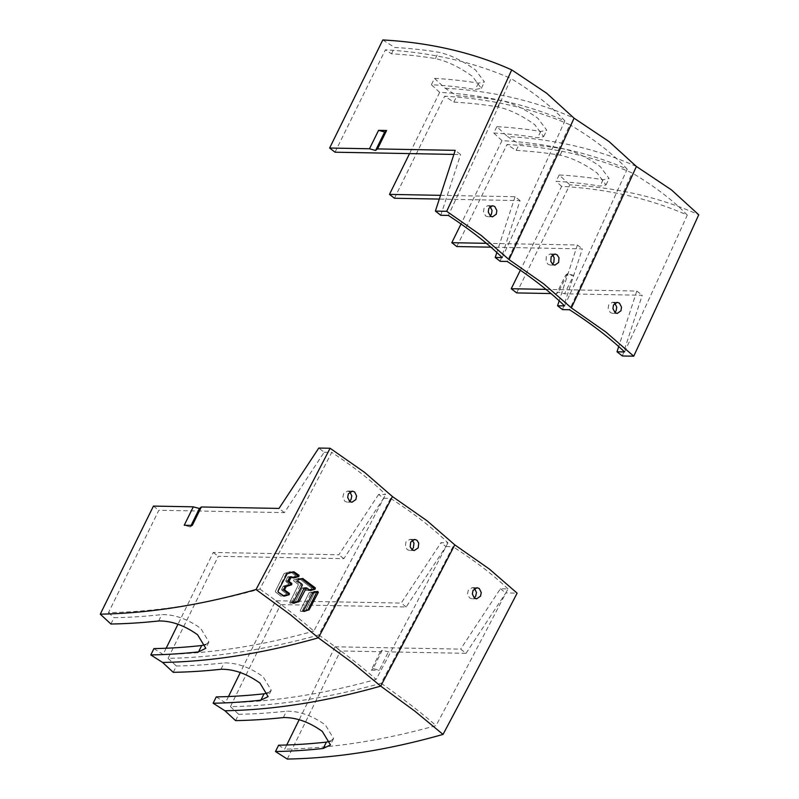 <?xml version="1.0" encoding="UTF-8"?>
<svg xmlns="http://www.w3.org/2000/svg" width="799" height="799" viewBox="0 0 799 799"><rect width="100%" height="100%" fill="white"/><g stroke="black" fill="none" stroke-linecap="round" stroke-linejoin="round"><path stroke-width="0.6" stroke-dasharray="4 3" d="M382.272 650.186L380.314 651.714L340.454 650.975L335.051 646.791L460.623 649.128L466.027 653.312L388.374 651.864L382.272 650.186L373.203 668.613L379.305 670.301L388.374 651.864M380.314 651.714L371.245 670.151L373.203 668.613M287.28 759.05L340.454 650.975M466.027 653.312L505.797 592.938L517.113 593.148M371.245 670.151L379.305 670.301M335.051 646.791L299.186 719.689M286.741 744.988L284.684 749.152A1064.987 558.042 -52.2 0 0 436.064 725.602A8637.44 4525.896 -52.2 0 0 507.974 588.893L500.394 588.753L460.623 649.128M278.601 745.197L284.684 749.152M324.184 452.234L331.765 452.374A8637.44 4525.896 127.8 0 1 259.855 589.083A1064.987 558.042 127.8 0 1 108.474 612.633L158.841 510.271L284.414 512.608L324.184 452.234L318.781 448.049M383.62 498.276L390.601 498.406A8636.471 4525.396 127.8 0 1 318.771 634.975A1064.608 557.842 127.8 0 1 168.07 658.346L218.277 556.314L343.85 558.651L383.62 498.276L378.626 494.411L385.617 494.541C371.335 480.599 353.388 466.536 331.765 452.374M390.601 498.406C413.752 513.298 432.868 528.109 447.949 542.841L440.968 542.711L401.198 603.085L275.625 600.748L240.299 672.538M275.625 600.748L280.609 604.613L406.182 606.95L445.952 546.576L440.968 542.711M445.952 546.576L452.943 546.706A8636.471 4525.396 127.8 0 1 381.113 683.275A1064.608 557.842 127.8 0 1 230.412 706.646L280.609 604.613M507.974 588.893C493.203 574.861 474.866 560.798 452.943 546.706M500.394 588.753L505.797 592.938M284.414 512.608L279.011 508.424M192.289 525.402L190.342 526.941L191.111 525.382M190.342 526.941L184.239 525.253M153.438 506.087L158.841 510.271M110.911 624.019L114.027 617.687A1065.636 558.381 -52.2 0 0 161.798 614.611C174.591 614.401 187.575 619.005 200.749 628.423L208.919 641.937L205.882 644.513M108.474 612.633L114.027 617.687M349.922 491.934L347.575 491.045L343.57 493.692L342.871 497.328L344.888 501.333L347.126 502.142L349.553 501.313M259.855 589.083C281.048 604.044 299.026 618.056 313.787 631.11A8636.471 4525.396 -52.2 0 0 385.617 494.541M153.917 648.598L163.086 654.481A1064.608 557.842 -52.2 0 0 313.787 631.11M378.626 494.411L338.856 554.786L213.283 552.449L177.967 624.239M166.152 648.239L163.086 654.481M173.243 672.319L176.359 665.986A1065.636 558.381 -52.2 0 0 224.129 662.91C236.933 662.701 249.917 667.305 263.081 676.723L271.261 690.236L268.224 692.813M168.07 658.346L176.359 665.986M213.283 552.449L218.277 556.314M343.85 558.651L338.856 554.786M216.259 696.898L225.418 702.78A1064.608 557.842 -52.2 0 0 376.119 679.41A8636.471 4525.396 -52.2 0 0 447.949 542.841M318.771 634.975C341.413 650.805 360.539 665.617 376.119 679.41M412.264 540.224L409.907 539.335L405.912 541.992L405.393 546.686L407.23 549.632L409.468 550.441L411.894 549.612M228.494 696.528L225.418 702.78M406.182 606.95L401.198 603.085M235.585 720.618L238.701 714.286A1065.636 558.381 -52.2 0 0 286.471 711.2C299.265 711 312.259 715.604 325.423 725.023L333.592 738.536L330.566 741.112M230.412 706.646L238.701 714.286M474.606 588.523L472.249 587.635L468.254 590.291L467.545 593.907L469.572 597.922L471.8 598.741L474.236 597.902M381.113 683.275C402.566 698.266 420.883 712.378 436.064 725.602M317.772 591.38L313.927 591.31A0.709 0.559 91.1 0 1 314.536 592.369L306.037 609.647A0.709 0.559 91.1 0 1 305.677 609.977A0.709 0.559 91.1 0 0 306.037 609.647L314.536 592.369A0.709 0.559 91.1 0 0 313.927 591.31L309.263 592.728A0.709 0.559 91.1 0 0 308.913 593.048L300.414 610.326A0.709 0.559 91.1 0 0 301.013 611.385L307.765 610.007L301.013 611.385A0.709 0.559 91.1 0 1 300.873 611.405L304.069 611.465M301.682 578.816L301.263 578.486A0.709 0.559 91.1 0 0 300.833 578.406L296.169 579.814A0.709 0.559 91.1 0 0 296 581.113L300.104 584.299A0.709 0.559 91.1 0 1 300.284 585.277L291.965 602.196L289.877 602.166A0.709 0.559 91.1 0 0 290.486 603.225L295.151 601.807A0.709 0.559 91.1 0 0 295.5 601.487L302.032 588.204A0.709 0.559 -88.9 0 1 302.811 587.974L305.967 590.411A0.709 0.559 91.1 0 0 306.387 590.501L311.051 589.083A0.709 0.559 91.1 0 0 311.23 587.784L299.176 578.446A0.709 0.559 91.1 0 0 298.746 578.366L294.082 579.774A0.709 0.559 91.1 0 0 293.912 581.073L298.027 584.259A0.709 0.559 -88.9 0 1 298.207 585.238L289.877 602.166A0.709 0.559 91.1 0 0 290.486 603.225L295.151 601.807A0.709 0.559 91.1 0 0 295.5 601.487L302.032 588.204A0.709 0.559 -88.9 0 1 302.811 587.974L305.967 590.411A0.709 0.559 91.1 0 0 306.387 590.501L311.051 589.083A0.709 0.559 91.1 0 0 311.23 587.784L299.176 578.446A0.709 0.559 91.1 0 0 298.746 578.366L294.082 579.774A0.709 0.559 91.1 0 0 293.912 581.073L298.027 584.259A0.709 0.559 -88.9 0 1 298.207 585.238L289.877 602.166L293.343 602.226M281.877 590.191A0.709 0.559 -88.9 0 1 281.697 589.213L283.066 586.426A0.709 0.559 -88.9 0 1 283.415 586.106L288.079 584.698A0.709 0.559 91.1 0 0 288.249 583.4L286.062 581.692A0.709 0.559 -88.9 0 1 285.872 580.713L287.67 577.078A0.709 0.559 -88.9 0 1 288.449 576.838L289.687 577.797A0.709 0.559 91.1 0 0 290.107 577.887L294.771 576.469A0.709 0.559 91.1 0 0 294.941 575.17L290.556 571.774A0.709 0.559 91.1 0 0 290.127 571.684L284.364 573.432A0.709 0.559 91.1 0 0 284.015 573.752L275.475 591.1A0.709 0.559 91.1 0 0 275.655 592.079L280.729 596.004A0.709 0.559 91.1 0 0 281.158 596.084L285.822 594.676A0.709 0.559 91.1 0 0 285.992 593.377L281.877 590.191A0.709 0.559 -88.9 0 1 281.697 589.213L283.066 586.426A0.709 0.559 -88.9 0 1 283.415 586.106L288.079 584.698A0.709 0.559 91.1 0 0 288.249 583.4L286.062 581.692A0.709 0.559 -88.9 0 1 285.872 580.713L287.67 577.078A0.709 0.559 -88.9 0 1 288.449 576.838L289.687 577.797A0.709 0.559 91.1 0 0 290.107 577.887L294.771 576.469A0.709 0.559 91.1 0 0 294.941 575.17L290.556 571.774A0.709 0.559 91.1 0 0 290.127 571.684L284.364 573.432A0.709 0.559 91.1 0 0 284.015 573.752L275.475 591.1A0.709 0.559 91.1 0 0 275.655 592.079L280.729 596.004A0.709 0.559 91.1 0 0 281.158 596.084L285.822 594.676A0.709 0.559 91.1 0 0 285.992 593.377L281.877 590.191L283.965 590.231L281.877 590.191M453.882 154.417L460.604 154.537L455.2 150.352M335.031 152.21L385.398 49.848A1064.987 558.042 127.8 0 1 511.07 78.552A8637.44 4525.896 127.8 0 1 448.359 215.42M391.49 53.803L394.606 47.471A1073.057 562.266 127.8 0 1 438.521 52.225C450.017 54.672 462.351 60.594 475.535 69.992L484.464 81.957L478.411 83.136A1073.057 562.266 -52.2 0 0 434.506 78.382L431.39 84.714A1065.636 558.381 127.8 0 1 475.285 89.498L481.328 88.329L472.399 76.354C459.215 66.966 446.881 61.044 435.385 58.587A1065.636 558.381 -52.2 0 0 391.49 53.803L385.398 49.848M382.811 39.95L394.606 47.471M440.788 215.281L460.604 154.537M545.997 289.378L636.813 291.066L618.716 346.536M624.568 351.94A8637.44 4525.896 -52.2 0 0 687.28 215.071A1064.987 558.042 -52.2 0 0 561.607 186.367L520.359 270.202M622.401 355.984L642.216 295.25L564.563 293.802L573.632 275.375L565.582 275.226L556.513 293.652L551.01 293.553M636.813 291.066L642.216 295.25M516.643 292.913L569.827 184.839A1071.689 561.547 127.8 0 1 698.735 214.771M556.513 293.652L558.461 292.114L564.563 293.802M573.632 275.375L567.53 273.687L558.461 292.114M567.53 273.687L565.582 275.226M636.394 166.472A1071.689 561.547 -52.2 0 0 507.485 136.549L519.28 144.07A1073.057 562.266 127.8 0 1 563.195 148.824C574.691 151.271 587.035 157.193 600.209 166.582L609.138 178.557L603.095 179.735A1073.057 562.266 -52.2 0 0 559.18 174.981L569.827 184.839M559.18 174.981L556.064 181.313A1065.636 558.381 127.8 0 1 599.959 186.097L606.002 184.929L597.073 172.954C583.889 163.555 571.555 157.633 560.069 155.186A1065.636 558.381 -52.2 0 0 516.164 150.402L507.005 144.519A1064.608 557.842 127.8 0 1 632.189 173.013A8636.471 4525.396 127.8 0 1 569.537 309.752M561.607 186.367L556.064 181.313M614.84 303.191L612.443 302.232L608.678 304.888L608.159 308.524L610.276 312.529L612.473 313.348L614.86 312.449M687.28 215.071C672.888 200.229 654.521 186.217 632.189 173.013M456.798 246.551L507.005 144.519M516.164 150.402L519.28 144.07M434.506 78.382L445.143 88.25L456.948 95.77A1073.057 562.266 127.8 0 1 500.853 100.524C512.359 102.971 524.693 108.894 537.867 118.282L546.796 130.257L540.753 131.435A1073.057 562.266 -52.2 0 0 496.838 126.681L507.485 136.549M496.838 126.681L493.722 133.014A1065.636 558.381 127.8 0 1 537.627 137.798L543.67 136.629L534.741 124.654C521.557 115.266 509.213 109.343 497.727 106.886A1065.636 558.381 -52.2 0 0 453.832 102.102L444.663 96.22A1064.608 557.842 127.8 0 1 569.847 124.724A8636.471 4525.396 127.8 0 1 507.195 261.453M564.553 305.887A8636.471 4525.396 -52.2 0 0 627.195 169.148A1064.608 557.842 -52.2 0 0 502.022 140.654L493.722 133.014M502.022 140.654L461.013 223.99M562.556 309.622L582.371 248.879L490.906 247.181M486.381 243.325L577.387 245.013L559.19 300.794M577.387 245.013L582.371 248.879M627.195 169.148C612.543 153.468 593.427 138.656 569.847 124.724M445.143 88.25A1071.689 561.547 127.8 0 1 574.062 118.172M552.499 254.891L550.102 253.932L546.346 256.599L546.037 261.283L547.944 264.239L550.141 265.048L552.518 264.159M500.214 261.323L520.039 200.589L439.3 199.081M394.466 198.252L444.663 96.22M440.529 195.336L515.045 196.724L520.039 200.589M502.211 257.588A8636.471 4525.396 -52.2 0 0 564.863 120.859A1064.608 557.842 -52.2 0 0 439.68 92.354L409.547 153.588M515.045 196.724L496.848 252.494M453.832 102.102L456.948 95.77M439.68 92.354L431.39 84.714M490.157 206.591L487.77 205.643L484.004 208.299L483.475 211.915L485.602 215.94L487.799 216.749L490.177 215.86M564.863 120.859C550.99 105.997 533.063 91.895 511.07 78.552M316.654 591.729A0.709 0.559 91.1 0 0 316.014 591.35L311.35 592.768A0.709 0.559 91.1 0 0 311.001 593.088L302.491 610.366A0.709 0.559 91.1 0 0 303.101 611.425L303.69 611.245M316.014 591.35L309.263 592.728A0.709 0.559 91.1 0 0 308.913 593.048L300.414 610.326A0.709 0.559 91.1 0 0 300.873 611.405L302.961 611.445M291.965 602.196A0.709 0.559 91.1 0 0 292.564 603.265L293.353 603.025M304.898 588.014L308.054 590.451A0.709 0.559 91.1 0 0 308.474 590.541L309.632 590.181M292.903 572.014L292.634 571.804A0.709 0.559 91.1 0 0 292.214 571.724L286.451 573.472A0.709 0.559 91.1 0 0 286.102 573.792L277.563 591.14A0.709 0.559 91.1 0 0 277.742 592.109L282.816 596.044A0.709 0.559 91.1 0 0 283.236 596.124L283.665 595.994M290.526 576.878L291.765 577.837A0.709 0.559 91.1 0 0 292.194 577.927L293.083 577.657M221.003 669.272L224.129 662.91M283.335 717.562L286.471 711.2M158.661 620.973L161.798 614.611M308.114 609.687L306.037 609.647L308.114 609.687M314.536 592.369L316.624 592.409L314.536 592.369M303.93 611.445L303.101 611.425M302.491 610.366L303.67 610.386M312.808 593.118L311.001 593.088M311.35 592.768L313.168 592.798M293.652 603.285L292.564 603.265M302.302 585.317L300.284 585.277M300.104 584.299L302.132 584.339M297.877 581.153L296 581.113M296.169 579.814L298.067 579.854M302.981 578.446L300.833 578.406M301.263 578.486L302.731 578.516M313.308 587.824L311.23 587.784L313.308 587.824M311.051 589.083L313.138 589.123L311.051 589.083M310.152 590.571L308.474 590.541M308.054 590.451L310.012 590.491M306.936 588.044L304.319 587.994M302.032 588.204L304.119 588.244L302.032 588.204M297.588 601.527L295.5 601.487L297.588 601.527M295.151 601.807L297.228 601.847L295.151 601.807M283.785 589.253L281.697 589.213L283.785 589.253M288.069 593.417L285.992 593.377L288.069 593.417M285.822 594.676L287.9 594.716L285.822 594.676M283.905 596.134L283.236 596.124M282.816 596.044L283.745 596.054M287.161 573.812L286.102 573.792M286.451 573.472L287.54 573.492M293.832 571.754L292.214 571.724M292.634 571.804L293.573 571.824M297.028 575.21L294.941 575.17L297.028 575.21M294.771 576.469L296.858 576.508L294.771 576.469M293.543 577.947L292.194 577.927M291.765 577.837L293.383 577.867M292.044 576.908L289.957 576.868M287.67 577.078L289.757 577.118L287.67 577.078M287.96 580.753L285.872 580.713L287.96 580.753M286.062 581.692L288.139 581.732L286.062 581.692M290.337 583.43L288.249 583.4L290.337 583.43M288.079 584.698L290.167 584.728L288.079 584.698M285.503 586.146L283.415 586.106L285.503 586.146M283.066 586.426L285.153 586.466L283.066 586.426M540.753 131.435L537.627 137.798M497.727 106.886L500.853 100.524M478.411 83.136L475.285 89.498M435.385 58.587L438.521 52.225M560.069 155.186L563.195 148.824M603.095 179.735L599.959 186.097M351.93 502.231L347.126 502.142M352.359 491.135L347.575 491.045M414.262 550.531L409.468 550.441M414.691 539.425L409.907 539.335M271.261 690.236L268.124 696.608M476.603 598.831L471.8 598.741M477.033 587.724L472.249 587.635M333.592 738.536L330.466 744.898M208.919 641.937L205.782 648.309M316.154 591.33L317.902 591.36M292.424 603.285L293.802 603.305M300.973 578.386L303.131 578.426M308.334 590.561L310.292 590.591M302.521 587.864L304.609 587.904L302.521 587.864M283.096 596.144L284.054 596.164M292.354 571.704L293.992 571.734M292.054 577.947L293.692 577.977M288.159 576.738L290.247 576.778L288.159 576.738M617.237 302.322L612.443 302.232M617.257 313.438L612.473 313.348M554.906 254.022L550.102 253.932M554.925 265.138L550.141 265.048M543.67 136.629L546.796 130.257M492.564 205.733L487.77 205.643M492.584 216.839L487.799 216.749M481.328 88.329L484.464 81.957M606.002 184.929L609.138 178.557"/><path stroke-width="1.2" d="M443.046 734.411A1071.689 561.547 127.8 0 1 287.28 759.05L275.485 751.529A1073.057 562.266 -52.2 0 0 323.235 748.473L330.466 744.898L322.287 731.385C309.123 721.976 296.139 717.362 283.335 717.562A1073.057 562.266 127.8 0 1 235.585 720.618L224.938 710.75L213.143 703.23A1073.057 562.266 -52.2 0 0 260.893 700.174L268.124 696.608L259.955 683.085C246.781 673.677 233.797 669.073 221.003 669.272A1073.057 562.266 127.8 0 1 173.243 672.319L162.606 662.451L150.801 654.93A1073.057 562.266 -52.2 0 0 198.561 651.884L205.782 648.309L197.613 634.796C184.439 625.377 171.455 620.773 158.661 620.973A1073.057 562.266 127.8 0 1 110.911 624.019L100.265 614.161A1071.689 561.547 -52.2 0 0 256.03 589.522A8635.782 4525.037 -52.2 0 0 330.097 448.259L364.714 472.469L392.439 496.559L427.046 520.768L454.781 544.858L489.387 569.068L517.113 593.148A8635.782 4525.037 127.8 0 1 443.046 734.411L414.871 711.16L380.704 686.111L352.539 662.86L318.362 637.822A1071.689 561.547 127.8 0 1 162.606 662.451M299.186 719.689L286.741 744.988M330.566 741.112L326.372 742.111A1065.636 558.381 127.8 0 1 278.601 745.197L275.485 751.529M201.358 506.975L192.289 525.402L184.239 525.253L193.308 506.826L199.41 508.514L201.358 506.975L279.011 508.424L318.781 448.049L330.097 448.259M193.308 506.826L153.438 506.087L100.265 614.161M191.111 525.382L199.41 508.514M392.439 496.559A8635.782 4525.037 -52.2 0 1 318.362 637.822L290.197 614.561L256.03 589.522M349.692 501.422L347.665 497.417L348.364 493.782L352.359 491.135L354.616 491.944L356.584 495.949L355.845 499.585L351.93 502.231L349.692 501.422M303.93 611.445L303.67 610.386A8641.055 4527.793 127.8 0 0 312.808 593.118L317.772 591.38L318.292 592.439A8640.616 4527.563 127.8 0 1 309.153 609.707L304.069 611.465M302.981 578.446L298.067 579.854L297.877 581.153L302.132 584.339L302.302 585.317A8641.405 4527.973 127.8 0 1 293.343 602.226L293.802 603.305M302.731 578.516L315.315 587.864L315.096 589.163L310.431 590.571L306.936 588.044L306.147 588.284A8641.425 4527.993 127.8 0 1 299.116 601.557L293.652 603.285M306.936 588.044L304.119 588.244A0.709 0.559 91.1 0 1 304.609 587.904L306.646 587.944M284.983 590.251L289.388 593.437L289.198 594.736L284.204 596.144L278.192 592.119L277.982 591.14A8639.817 4527.144 127.8 0 0 287.161 573.812L293.832 571.754L299.016 575.25L298.826 576.548L293.842 577.957L291.196 577.138A8640.476 4527.494 127.8 0 1 289.278 580.783L289.478 581.762L291.845 583.46L291.665 584.758L286.252 586.486A8640.476 4527.494 127.8 0 1 284.784 589.272L284.983 590.251L283.965 590.231A0.709 0.559 91.1 0 1 283.785 589.253L285.153 586.466L286.252 586.486M292.044 576.908L289.757 577.118A0.709 0.559 91.1 0 1 290.247 576.778L291.735 576.798M349.832 491.854L351.79 495.859L351.051 499.495L349.553 501.313M205.882 644.513L201.688 645.522A1065.636 558.381 127.8 0 1 153.917 648.598L150.801 654.93M177.967 624.239L166.152 648.239M268.224 692.813L264.03 693.812A1065.636 558.381 127.8 0 1 216.259 696.898L213.143 703.23M224.938 710.75A1071.689 561.547 -52.2 0 0 380.704 686.111A8635.782 4525.037 -52.2 0 0 454.781 544.858M412.024 549.722L410.187 546.786L410.706 542.082L414.691 539.425L416.948 540.244L418.756 543.18L418.187 547.874L414.262 550.531L412.024 549.722M411.894 549.612L413.393 547.784L413.972 543.1L412.174 540.154M240.299 672.538L228.494 696.528M474.366 598.012L472.349 594.017L473.038 590.381L477.033 587.724L479.29 588.543L481.258 592.548L480.519 596.174L476.603 598.831L474.366 598.012M474.236 597.902L475.735 596.084L476.474 592.478L474.506 588.454M496.848 252.494L495.23 257.458L502.211 257.588C487.939 243.635 469.982 229.583 448.359 215.42L440.788 215.281L435.385 211.096L455.2 150.352L377.547 148.914L375.6 150.452L369.498 148.764L329.627 148.025L335.031 152.21L453.882 154.417M369.498 148.764L378.566 130.337L384.669 132.015L386.616 130.487L377.547 148.914M375.6 150.452L384.669 132.015M435.385 211.096L446.701 211.306A8635.782 4525.037 -52.2 0 0 511.72 69.883A1071.689 561.547 -52.2 0 0 382.811 39.95L329.627 148.025M378.566 130.337L386.616 130.487M446.701 211.306L481.308 235.515L509.033 259.605L543.64 283.815L571.375 307.905L605.982 332.114L633.717 356.194L622.401 355.984L616.998 351.8L624.568 351.94C609.807 337.907 591.46 323.845 569.537 309.752L562.556 309.622L557.562 305.757L564.553 305.887C549.462 291.156 530.346 276.344 507.195 261.453L500.214 261.323L495.23 257.458M618.716 346.536L616.998 351.8M520.359 270.202L511.24 288.729L545.997 289.378M509.033 259.605A8635.782 4525.037 127.8 0 0 574.062 118.172L609.048 141.563L636.394 166.472L671.39 189.852L698.735 214.771A8635.782 4525.037 127.8 0 1 633.717 356.194M551.01 293.553L516.643 292.913L511.24 288.729M636.394 166.472A8635.782 4525.037 127.8 0 1 571.375 307.905M619.465 303.141L621.522 307.136L620.953 310.771L617.257 313.438L615.06 312.619L612.943 308.614L613.472 304.978L617.237 302.322L619.465 303.141M614.86 312.449L616.159 310.691L616.728 307.056L614.671 303.051M461.013 223.99L451.815 242.686L486.381 243.325M490.906 247.181L456.798 246.551L451.815 242.686M559.19 300.794L557.562 305.757M557.123 254.841L558.99 257.777L558.621 262.481L554.925 265.138L552.718 264.319L550.821 261.383L551.14 256.679L554.906 254.022L557.123 254.841M552.518 264.159L553.827 262.392L554.186 257.697L552.329 254.751M439.3 199.081L394.466 198.252L389.473 194.387L440.529 195.336M409.547 153.588L389.473 194.387M574.062 118.172L546.706 93.263L511.72 69.883M494.791 206.542L496.848 210.546L496.279 214.182L492.584 216.839L490.386 216.03L488.269 212.025L488.798 208.389L492.564 205.733L494.791 206.542M490.177 215.86L491.485 214.092L492.054 210.477L489.987 206.452M303.69 611.245L307.765 610.007A0.709 0.559 91.1 0 0 308.114 609.687L316.624 592.409A0.709 0.559 91.1 0 0 316.654 591.729M309.632 590.181L313.138 589.123A0.709 0.559 91.1 0 0 313.308 587.824L301.682 578.816M304.319 587.994L304.898 588.014A0.709 0.559 91.1 0 0 304.609 587.904M293.353 603.025L297.228 601.847A0.709 0.559 91.1 0 0 297.588 601.527L304.119 588.244M293.083 577.657L296.858 576.508A0.709 0.559 91.1 0 0 297.028 575.21L292.903 572.014M283.665 595.994L287.9 594.716A0.709 0.559 91.1 0 0 288.069 593.417L283.965 590.231M289.957 576.868L290.526 576.878A0.709 0.559 91.1 0 0 290.247 576.778M289.278 580.783L287.96 580.753L289.757 577.118M287.96 580.753A0.709 0.559 91.1 0 0 288.139 581.732L289.478 581.762M286.631 586.166L290.167 584.728A0.709 0.559 91.1 0 0 290.337 583.43L288.139 581.732M264.03 693.812L260.893 700.174M326.372 742.111L323.235 748.473M201.688 645.522L198.561 651.884M309.153 609.707L308.114 609.687M316.624 592.409L318.292 592.439M307.765 610.007L308.804 610.027M315.315 587.864L313.308 587.824M313.138 589.123L315.096 589.163M299.116 601.557L297.588 601.527M297.228 601.847L298.746 601.877M284.784 589.272L283.785 589.253M289.388 593.437L288.069 593.417M287.9 594.716L289.198 594.736M299.016 575.25L297.028 575.21M296.858 576.508L298.826 576.548M291.845 583.46L290.337 583.43M290.167 584.728L291.665 584.758"/></g></svg>
